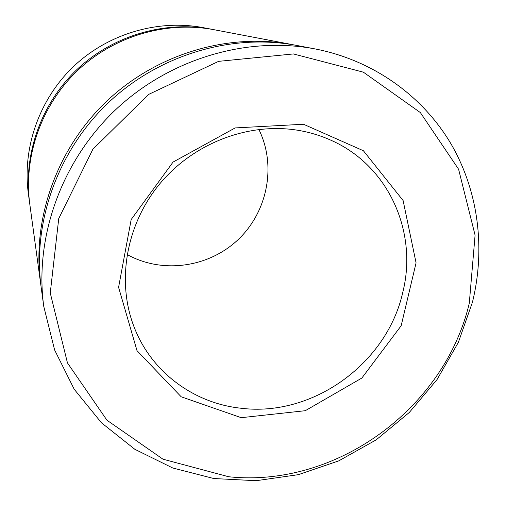 <?xml version="1.0" encoding="UTF-8"?>
<svg xmlns="http://www.w3.org/2000/svg" width="506" height="506" viewBox="0 0 506 506"><rect width="100%" height="100%" fill="white"/><g stroke="black" fill="none" stroke-linecap="round" stroke-linejoin="round"><path stroke-width="0.76" d="M314.998 48.911L296.465 45.388C232.064 33.143 159.263 54.559 108.316 102.769C57.513 151.13 32.333 222.716 41.201 287.674L43.756 306.364C34.357 237.649 61.175 161.553 115.254 110.08C169.478 58.753 246.871 35.945 314.998 48.911L317.066 49.316C374.56 61.099 423.022 96.589 450.941 143.767C478.562 191.217 485.577 248.743 472.484 302.095L458.347 342.404L437.026 379.601L409.322 412.447L376.205 439.847L338.799 460.846L298.331 474.672L256.181 480.7L213.829 478.537L172.837 468.031L134.824 449.29L101.428 422.769L74.218 389.259L54.604 349.943L43.756 306.364M294.372 45.002L292.291 44.598C228.731 32.51 156.961 53.611 106.76 101.124C56.691 148.783 31.878 219.357 40.625 283.461L40.923 285.555M292.291 44.598L213.855 29.677C166.493 20.708 114.109 35.989 77.658 70.467C41.328 105.071 23.333 156.588 29.822 204.354L40.625 283.461M212.76 29.474L211.672 29.266C164.779 20.385 112.927 35.502 76.855 69.619C40.904 103.863 23.099 154.855 29.519 202.153L29.677 203.248M211.672 29.266L203.153 27.64C158.055 19.108 108.309 33.598 73.718 66.318C39.24 99.151 22.175 148.075 28.349 193.558L29.519 202.153M228.687 476.753L163.008 459.208L106.956 420.22L67.45 362.891L50.252 292.961L58.74 218.573L92.851 149.276L148.619 94.426L218.617 61.346L293.417 53.94L363.384 72.181L420.353 112.572L458.594 169.244L475.083 235.189L469.29 303.227C444.508 408.696 336.022 488.088 228.687 476.753M241.223 417.684L181.192 396.793L137.006 350.671L118.587 287.338L131.18 219.528L173.046 162.084L235.132 127.929L303.505 124.255L363.403 150.744L403.111 200.547L416.077 262.873L401.157 325.75L361.86 378.039L305.289 410.701L241.223 417.684M127.069 254.467C162.287 274.208 208.826 267.51 238.168 239.578C267.592 211.736 276.706 165.601 258.832 129.403M299.843 130.611C310.95 132.629 321.525 135.931 331.569 140.516C388.899 166.057 417.855 232.317 402.846 292.038C387.141 363.352 312.828 417.254 241.027 408.241C194.323 403.377 151.889 372.599 134.368 327.686C116.235 282.013 125.849 224.5 160.155 183.374C194.5 142.287 250.356 121.649 299.843 130.611"/></g></svg>
